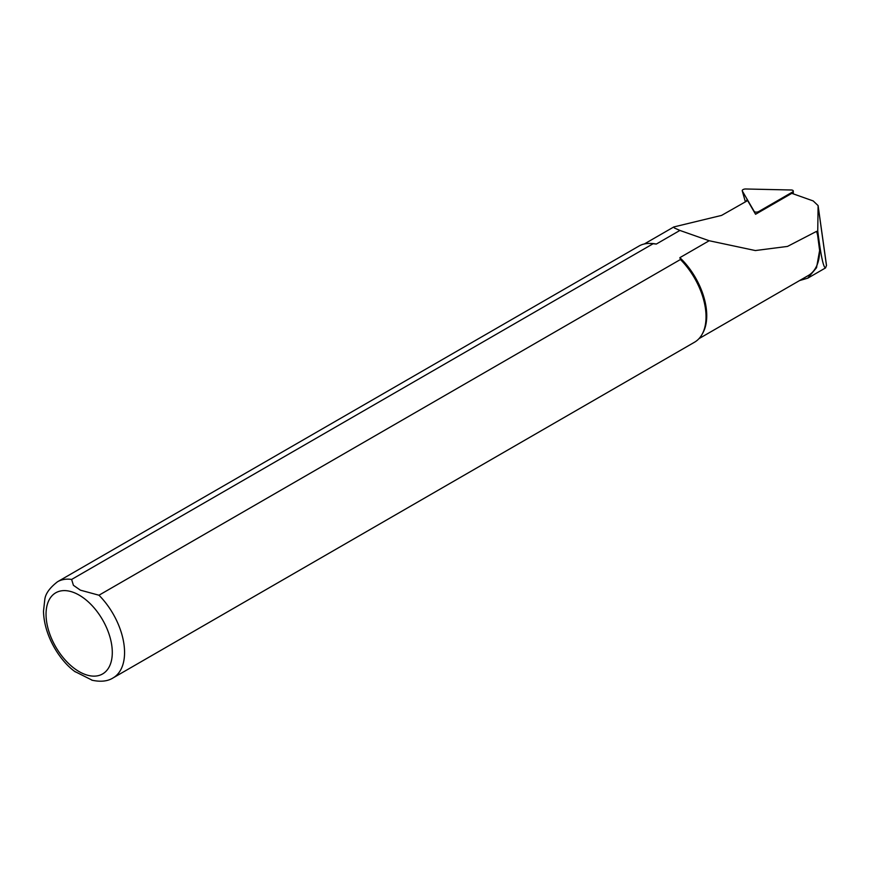 <?xml version="1.0" encoding="UTF-8"?>
<svg xmlns="http://www.w3.org/2000/svg" width="870" height="870" viewBox="0 0 870 870"><rect width="100%" height="100%" fill="white"/><g stroke="black" fill="none" stroke-linecap="round" stroke-linejoin="round"><path stroke-width="1.3" d="M656.306 244.057L653.12 243.73L71.634 579.442A55.528 32.059 60 0 0 57.54 581.747L639.015 246.036A55.528 32.059 60 0 1 649.727 243.437L651.304 243.469A54.658 31.559 60 0 1 656.306 244.057L679.905 230.441L674.348 227.962L673.815 226.95L721.589 215.401L747.635 200.578L755.573 214.259L791.798 193.347L813.2 200.937L818.104 205.603L817.746 231.018L817.115 231.387L819.616 250.506A54.658 31.559 60 0 1 808.295 275.529L698.991 338.637M791.602 193.455L792.178 193.412M746.406 200.807L747.08 199.632L747.635 200.578M817.115 231.387L816.571 231.366A54.658 31.559 60 0 1 819.616 250.506L816.538 267.71L807.762 278.161L799.541 280.586M816.571 231.366L787.48 246.427L755.356 250.549L709.191 240.74L679.872 257.661A54.658 31.559 60 0 1 702.906 332.851L702.144 334.232A55.528 32.059 60 0 1 694.543 342.204L113.067 677.926A55.528 32.059 60 0 0 98.962 595.221L680.438 259.51L679.872 257.661M679.905 230.441L709.191 240.74M71.634 579.442L73.406 585.303L80.388 590.164L98.962 595.221M649.727 243.437A55.528 32.059 60 0 1 653.12 243.73M680.438 259.51A55.528 32.059 60 0 1 702.144 334.232M92.416 680.318L74.755 671.444M817.746 231.018C820.823 255.552 823.433 267.851 825.565 267.906L826.5 265.393L818.104 205.614M792.461 192.063A2.773 1.305 -8 0 0 793.288 191.03A2.773 1.305 -8 0 0 791.265 189.997L745.699 188.986A2.773 1.305 -8 0 0 742.23 190.791A2.773 1.305 -8 0 0 742.295 190.943L754.181 211.399A2.773 1.305 -8 0 0 758.781 211.508L792.461 192.063L792.526 193.477M79.17 595.123A46.849 27.046 60 0 1 107.858 669.063A46.849 27.046 60 0 1 50.482 635.937A46.849 27.046 60 0 1 79.17 595.123M818.148 206.201L826.489 265.665M758.825 212.378L758.781 211.508M754.431 212.291L754.181 211.399M742.23 190.791L745.405 201.916L742.295 190.943M644.333 243.97L673.815 226.95M57.54 581.747C49.579 587.913 45.327 593.949 44.761 599.821L43.5 611.218C44 635.829 60.008 661.178 75.385 671.923M91.807 680.166C100.583 682.091 107.662 681.34 113.067 677.926M807.773 278.172L825.565 267.906M793.288 193.651L793.288 191.03"/></g></svg>
